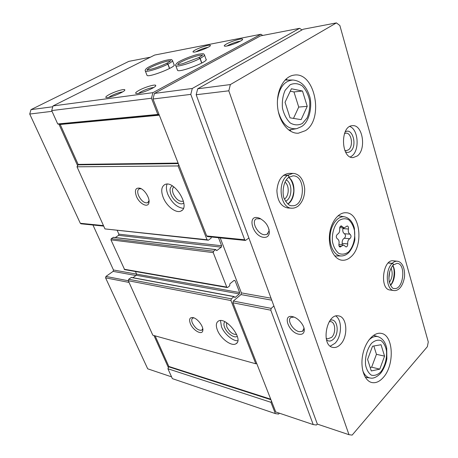 <?xml version="1.0" encoding="UTF-8"?>
<svg xmlns="http://www.w3.org/2000/svg" width="458" height="458" viewBox="0 0 458 458"><rect width="100%" height="100%" fill="white"/><g stroke="black" fill="none" stroke-linecap="round" stroke-linejoin="round"><path stroke-width="0.69" d="M135.94 275.521L113.109 271.376L105.935 276.443L105.569 277.834L147.705 368.816L171.567 376.854M113.109 271.376L113.469 269.997L92.951 225.015M150.419 57.187L128.818 61.372L31.001 109.622L29.724 114.048L80.31 223.281L81.009 223.807L103.703 226.103M58.91 124.101L77.62 165.716L78.129 164.393L60.21 124.484L57.719 123.963L51.691 110.578L53.014 105.93L154.678 55.057L260.917 34.258L152.932 92.659L151.455 98.241L157.815 114.431L159.098 114.614L206.701 235.962L207.445 236.603L245.436 240.45L248.889 238.011M178.723 164.64L178.059 165.945L207.056 239.746L208.367 240.215L211.144 238.137L211.138 236.981M218.512 237.725L221.615 245.763L221.277 247.16L216.869 250.543L215.632 249.639L213.577 251.213L213.233 252.621L226.762 287.097L227.254 287.55L227.752 287.401L229.727 285.769L229.853 283.863L234.107 280.37L235.08 280.674L239.66 292.548L239.334 293.916L235.143 297.442L233.969 296.641L231.364 298.834L230.952 300.562L255.793 363.772L256.772 363.606L271.457 401.042L270.93 402.307L275.373 413.603L278.579 414.072L279.42 413.196M220.218 237.897L241.372 292.88L240.971 294.586L233.317 301.055L232.91 302.778L256.772 363.606M234.221 296.566L131.394 277.411L128.669 279.277L128.292 280.731L152.829 335.227L255.793 363.772M135.431 271.508L136.581 274.113L136.284 275.264L132.946 277.697M215.861 249.57L113.424 237.307L111.26 238.67L110.945 239.849L124.633 269.625L227.254 287.55M117.242 230.494L118.868 234.164L118.559 235.338L115.302 237.53M77.62 165.716L77.007 166.809L104.968 228.914L208.367 240.215M155.102 335.857L168.836 366.446L167.926 368.764L172.374 378.64L275.373 413.603M195.652 49.785C200.678 47.105 210.525 44.203 210.377 45.468C211.064 46.836 195.371 52.888 193.247 52.069C192.48 51.8 193.282 51.038 195.652 49.785M109.588 94.365C115.37 91.297 125 88.474 124.828 89.923C125.538 91.6 108.592 98.539 106.124 97.571C105.157 97.17 106.313 96.106 109.588 94.365M226.802 43.819C231.966 40.991 242.763 37.877 242.62 39.279C243.37 40.779 226.945 47.019 224.575 46.132C223.733 45.852 224.472 45.084 226.802 43.819M139.329 90.192C145.335 86.923 155.903 83.906 155.743 85.532C156.527 87.392 138.837 94.56 136.06 93.495C134.973 93.077 136.066 91.972 139.329 90.192M174.046 64.715C177.389 66.456 148.833 77.786 147.041 75.41L146.904 75.06M205.997 59.231C209.707 61.172 179.593 72.959 177.538 70.355L177.378 69.919M53.014 105.93L152.932 92.659M51.691 110.578L151.455 98.241M57.719 123.963L157.815 114.431M77.007 166.809L178.059 165.945M136.421 196.362C139.352 203.827 148.043 208.304 148.942 202.676C150.092 198.36 144.78 189.681 140.068 188.221C135.568 187.431 134.354 190.144 136.421 196.362M163.231 197.535C166.649 206.375 176.284 213.731 181.059 210.989C191.066 206.907 173.903 179.21 164.674 184.677C161.331 186.841 160.85 191.123 163.231 197.535M104.968 228.914L207.056 239.746M128.669 279.277L231.364 298.834M128.292 280.731L230.952 300.562M190.356 323.651C193.018 330.521 202.367 335.703 202.831 330.436C203.644 326.531 197.581 318.516 193.144 317.617C189.709 317.182 188.782 319.192 190.356 323.651M217.441 330.212C220.624 338.611 231.599 346.758 235.944 343.781C244.297 339.721 225.725 315.94 218.3 321.155C216.016 322.73 215.729 325.747 217.441 330.212M167.926 368.764L270.93 402.307M262.715 35.455L260.917 34.258M301.954 29.953L299.635 28.31L260.522 35.879L154.443 93.432L152.978 99.002L159.098 114.614M271.457 401.042L275.739 411.96L313.209 424.583L316.409 425.024L317.32 424.011M52.779 106.766L31.001 109.622M52.029 111.323L29.724 114.048M153.968 335.542L168.424 367.694M299.635 28.31L192.297 88.468L190.786 94.388L244.686 239.774L245.436 240.45M154.443 93.432L192.297 88.468M152.978 99.002L190.786 94.388M273.895 305.978L271.216 308.377L270.798 310.198L313.209 424.583M220.493 320.6L221.477 326.726C224.191 333.796 232.653 341.124 237.794 340.758M224.855 321.734C223.693 322.907 223.619 324.819 224.632 327.47C226.819 333.35 234.668 338.823 237.29 336.212M226.498 322.632L226.756 326.817C229.572 332.13 232.864 334.672 236.631 334.437M167.055 184.168C165.985 186.887 166.254 190.316 167.88 194.45C171.927 202.934 177.091 207.566 183.372 208.344M172.368 185.891C169.849 187.173 169.397 190.064 171.017 194.57C173.508 201.182 181.099 206.146 183.778 202.808M173.863 186.893C172.265 188.204 172.076 190.505 173.296 193.808C176.181 199.488 179.467 201.955 183.148 201.211L183.412 201.056M193.986 317.892L192.704 318.15C191.524 318.963 191.415 320.589 192.377 323.022C195.308 328.34 198.457 330.733 201.806 330.189L202.757 328.575M141.224 188.748L139.135 188.851C137.446 189.944 137.263 192.205 138.579 195.635C141.367 200.988 144.396 203.358 147.676 202.762L149.027 200.633M138.534 93.369L141.064 91.732C146.039 89.276 150.247 87.867 153.693 87.507M227.168 45.932L228.445 45.176C232.733 43.075 236.689 41.741 240.318 41.168M108.712 97.359L111.202 95.831C115.679 93.638 119.515 92.31 122.71 91.852M195.932 51.8L197.192 51.078C201.079 49.189 204.692 47.941 208.024 47.323M338.954 244.022C338.708 245.711 339.103 246.719 340.134 247.051L343.466 244.973L346.048 246.942C347.198 246.742 347.748 245.728 347.691 243.908C347.53 241.337 348.229 239.608 349.798 238.727C351.315 237.21 351.395 235.693 350.026 234.175C348.544 233.299 348.011 231.576 348.435 229C348.675 227.294 348.275 226.281 347.227 225.966L344.055 227.958L341.325 225.886C340.18 226.097 339.636 227.111 339.699 228.926C339.876 231.53 339.155 233.277 337.535 234.164C335.954 235.71 335.88 237.255 337.306 238.801C338.84 239.677 339.389 241.418 338.954 244.022M336.407 22.9L230.363 84.564L228.811 90.81L348.985 434.694L352.15 435.1L427.348 346.695L428.276 341.926L339.865 25.522L336.407 22.9L303.185 29.255L197.696 88.795L230.363 84.564M197.696 88.795L196.179 94.737L228.811 90.81M298.719 334.203C302.125 334.798 303.986 333.544 304.284 330.43C304.65 325.632 298.421 318.07 293.04 316.77C281.985 313.444 288.271 332.279 298.719 334.203M263.968 237.376C267.123 237.542 268.92 235.996 269.344 232.744C268.983 226.263 265.623 221.391 259.268 218.14C246.33 213.165 252.295 236.626 263.968 237.376M196.179 94.737L317.36 424.114L348.985 434.694M350.891 256.852C363.898 246.02 360.291 212.523 345.859 212.752C338.164 212.272 330.43 222.708 329.462 235.389C328.397 248.059 334.38 259.537 342.057 260.23C345.166 260.51 348.109 259.383 350.891 256.852M383.191 377.575C394.836 365.226 393.582 334.907 381.176 333.372C373.923 331.844 365.249 341.628 362.725 354.767C360.097 367.883 364.391 380.787 371.69 382.499C375.646 383.357 379.482 381.72 383.191 377.575M305.475 130.639C324.316 119.114 314.909 71.173 293.916 75.141C283.977 76.371 276.203 90.776 277.531 106.216C278.733 121.668 288.563 133.954 298.387 133.204L305.475 130.639M393.416 260.814L393.348 260.808C382.802 258.919 379.333 289.336 390.044 289.994M357.251 155.995C366.595 149.514 362.782 124.336 352.494 125.687C340.042 125.652 340.809 158.811 353.152 157.575L357.251 155.995M340.328 344.536C348.418 336.876 347.296 316.884 338.639 315.923C326.577 312.814 320.497 345.532 332.869 347.41C335.445 347.908 337.93 346.946 340.328 344.536M289.009 173.382L288.878 173.382C281.916 174.441 277.92 180.143 276.89 190.494C277.371 200.856 281.052 206.69 287.933 207.995M284.475 199.058L284.687 198.904C289.238 195.721 289.433 185.335 284.996 182.141M285.632 201.331L286.685 200.656C292.49 196.596 292.256 183.074 286.29 179.931M326.142 338.262L327.55 338.909L331.632 337.363C336.132 333.206 335.525 322.186 330.739 321.625L329.245 321.671M326.497 339.87C328.724 341.668 331.06 341.41 333.51 339.103C339.979 333.121 337.231 317.377 330.155 320.337M330.264 346.156L334.941 343.334C341.84 336.767 342.412 320.257 335.869 316.054M344.8 150.384L346.277 150.659L348.486 149.818C353.696 146.297 351.578 132.431 345.893 133.152L344.479 133.541M345.469 151.85C347.153 152.72 348.79 152.56 350.376 151.38C357.767 146.268 352.574 126.797 345.097 132.018M350.359 156.985L351.761 156.098C359.799 150.522 358.471 129.454 349.803 126.488M388.882 278.659L389.706 271.52M389.409 282.391C392.397 277.903 392.947 273.117 391.069 268.027M260.757 218.821L256.36 218.792C250.807 221.288 257.665 234.53 264.575 234.765L267.071 234.313L269.041 230.901L269.001 229.326M293.979 317.073L291.013 317.446C286.548 319.678 292.914 330.607 299.274 331.689L302.452 331.346L303.894 328.535L303.843 327.573M302.486 91.022L291.403 88.766L285.042 102.271L290.04 117.838L301.129 119.641L307.226 106.33L302.486 91.022L293.967 91.944L290.252 91.199M289.862 130.805L291.185 129.631M287.469 80.036L285.981 79.102M381.033 344.737L372.549 346.214L367.591 359.427L371.289 370.951L379.779 369.142L384.565 356.141L381.033 344.737M293.486 118.399L298.719 107.069L307.226 106.33M298.719 107.069L293.967 91.944M370.173 367.488L371.656 367.179L379.779 369.142M371.656 367.179L376.447 354.315L384.565 356.141M376.447 354.315L373.831 345.99M342.086 244.841L342.178 243.393C342.012 240.845 342.71 239.133 344.284 238.257C345.801 236.746 345.876 235.24 344.508 233.735C343.025 232.864 342.492 231.153 342.91 228.599L343.008 227.884M283.531 175.299L287.567 175.322C276.769 182.49 280.399 208.676 291.952 208.195C293.893 208.281 295.937 207.6 298.089 206.146C302.635 201.984 304.833 196.213 304.696 188.833C303.248 176.376 296.916 173.462 292.92 173.393L287.704 175.214C288.929 175.746 289.256 176.473 288.689 177.395M283.668 175.191L287.704 175.214M288.695 177.406L292.948 175.866C306.081 175.248 305.171 206.879 292.118 205.739C289.622 206.106 287.08 203.896 284.492 199.104C282.065 195.709 282.477 181.631 288.66 177.429C289.175 176.53 288.809 175.832 287.567 175.322M388.229 262.995L392.14 263.43C384.777 270.071 386.174 290.229 393.937 290.555C396.983 291.065 402.519 288.597 404.511 276.935C405.227 265.411 400.315 261.358 397.252 261.232C395.535 261.077 393.863 261.776 392.243 263.327C393.285 263.762 393.588 264.335 393.159 265.039M388.332 262.892L392.243 263.327M393.124 265.073C393.519 264.398 393.193 263.854 392.14 263.43M201.818 63.027L200.157 58.384C203.598 56.511 205.001 55.269 204.365 54.657C202.991 54.124 205.694 53.128 198.348 54.244C191.49 55.824 181.139 60.067 177.521 62.603C175.712 64.297 175.151 65.362 175.838 65.797C176.983 67.297 192.165 62.723 200.014 58.458L198.841 57.553M201.68 63.101L200.014 58.458M202.333 55.286L202.596 54.777C202.791 55.109 201.566 56.019 198.921 57.508L200.157 58.384M169.637 68.465L167.977 64.068C171.51 62.196 172.992 60.966 172.426 60.382L171.653 59.695C171.676 59.609 170.908 59.071 164.737 60.588C159.149 62.059 148.93 66.473 146.537 68.425C145.266 69.627 144.871 70.515 145.358 71.087C146.337 72.433 160.226 68.162 167.84 64.137L166.752 63.273C161.445 65.872 156.184 67.858 150.957 69.227L147.035 69.845L147.27 70.32L147.155 70.04M169.494 68.534L167.84 64.137M170.49 60.903L170.725 60.473C170.863 60.817 169.569 61.738 166.832 63.227L167.977 64.068M59.861 124.21L159.189 114.849M60.21 124.484L159.332 115.198M78.129 164.393L178.11 163.071M78.112 164.846L178.317 163.609M118.868 234.164L221.615 245.763M118.559 235.338L221.277 247.16M216.428 250.492L216.869 250.543M113.2 237.364L215.632 249.639M111.26 238.67L213.577 251.213M110.945 239.849L213.233 252.621M124.158 269.23L226.762 287.097M233.952 280.496L235.08 280.674M136.581 274.113L239.66 292.548M136.284 275.264L239.334 293.916M234.685 297.356L235.143 297.442M131.154 277.474L233.969 296.641M168.836 366.446L270.73 399.187M168.819 366.841L270.941 399.725M103.479 225.605L80.31 223.281M136.593 274.136L113.469 269.997M128.309 280.765L105.935 276.443M129.059 282.437L105.569 277.834M206.701 235.962L244.686 239.774M241.372 292.88L271.027 298.187M240.971 294.586L271.76 300.173M233.317 301.055L271.216 308.377M232.91 302.778L270.798 310.198M348.549 251.952C353.009 247.28 355.368 239.145 354.606 231.204C353.536 226.172 351.549 222.353 348.658 219.737C345.412 218.191 342.132 218.512 338.805 220.699C334.174 225.273 331.649 233.689 332.491 241.898C333.653 247.057 335.737 250.881 338.737 253.377C342.04 254.745 345.315 254.27 348.549 251.952M302.349 123.5L307.066 117.981C309.282 112.76 310.14 106.995 309.648 100.674C308.303 94.56 305.841 89.648 302.269 85.927C298.272 83.367 294.225 82.978 290.137 84.759L285.179 90.226C282.821 95.585 281.916 101.55 282.471 108.128C283.943 114.431 286.548 119.378 290.269 122.973C294.357 125.303 298.381 125.481 302.349 123.5M278.332 111.706C282.042 123.975 288.179 129.625 296.744 128.646L301.513 126.591C310.701 121.164 312.385 102.666 309.287 95.373C306.127 85.972 300.694 80.854 292.983 80.007C284.378 80.757 279.203 87.524 277.451 100.296M380.684 372.016C384.903 366.646 387.159 358.276 386.472 350.656C385.481 345.939 383.627 342.561 380.907 340.534C377.856 339.607 374.759 340.512 371.615 343.248C367.23 348.555 364.82 357.229 365.581 365.095C366.658 369.921 368.604 373.281 371.427 375.176C374.535 375.915 377.621 374.862 380.684 372.016M362.725 370.574C364.476 375.091 367.058 377.587 370.453 378.05C373.31 378.68 376.613 377.197 380.358 373.596C383.981 369.377 386.512 361.975 386.861 358.591L386.707 348.309C385.516 342.424 382.756 338.594 378.428 336.825C375.199 335.817 371.953 336.956 368.701 340.242M344.8 216.886C338.119 215.449 330.957 224.306 330.121 235.423C329.176 246.53 334.844 256.365 341.668 255.953C344.044 255.839 346.248 254.871 348.28 253.051C352.15 249.404 354.778 241.561 354.87 239.213L354.395 228.256C352.706 221.924 349.506 218.134 344.8 216.886M340.242 226.492L342.326 226.641M342.91 228.599L348.435 229M344.508 233.735L350.026 234.175M344.284 238.257L349.798 238.727M342.178 243.393L347.691 243.908M339.069 246.072L341.353 246.29M287.927 204.022C295.553 199.533 296.108 182.278 288.758 177.361M390.514 285.34C394.813 281.183 396.038 270.529 392.809 265.44M393.136 265.085C389.5 269.705 388.229 275.35 389.323 282.031C391.115 286.834 392.752 288.987 394.229 288.483C403.458 290.246 406.441 263.734 397.075 263.31L393.17 265.056M175.689 65.362L177.538 70.355M202.236 55.372C200.043 53.792 178.425 61.864 177.761 64.509M177.715 64.652L177.664 64.509C178.242 64.383 177.252 64.922 182.725 63.691L198.841 57.548M145.226 70.738L147.041 75.41M170.342 61.046C168.075 59.78 148.106 67.383 147.224 69.839M236.963 342.859L235.944 343.781M182.049 210.302L181.059 210.989M202.276 329.794L201.806 330.189M202.745 328.638L202.831 330.436M148.106 202.476L147.676 202.762M140.772 188.513L140.068 188.221M148.987 200.862L148.942 202.676M155.497 86.087L155.743 85.532M242.402 39.737L242.62 39.279M124.633 90.369L124.828 89.923M210.199 45.846L210.377 45.468M267.993 233.574L267.071 234.313M260.694 218.798L259.268 218.14M269.041 230.901L269.344 232.744M303.316 330.51L302.452 331.346M303.894 328.535L304.284 330.43M292.427 80.007L285.036 80.047M295.839 128.807L288.792 130.055M378.108 336.727L373.573 335.308M369.955 377.982L365.324 377.3M344.422 216.823L338.061 215.747M341.067 255.959L334.724 255.965M339.75 227.649L344.055 227.958M338.874 244.538L343.466 244.973M287.807 207.984L291.826 208.19M288.878 173.382L292.92 173.393M287.83 203.942C290.859 201.64 292.754 197.959 293.521 192.887C294.58 189.217 292.267 179.616 288.654 177.435M389.981 289.988L393.937 290.555M393.348 260.808L397.252 261.232M390.376 285.082C394.086 281.893 395.494 269.693 392.62 265.657M206.157 59.695L204.526 55.097M174.183 65.088L172.557 60.742"/></g></svg>
